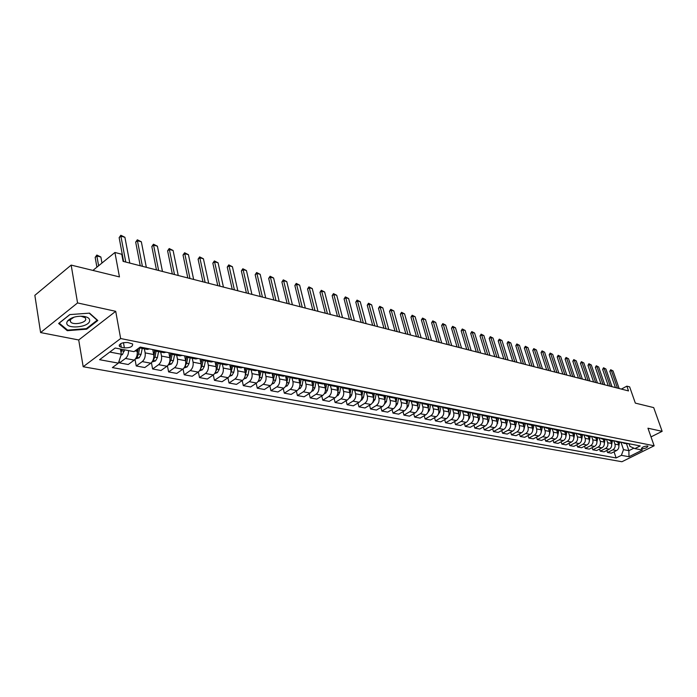 <?xml version="1.0" encoding="UTF-8"?>
<svg xmlns="http://www.w3.org/2000/svg" width="697" height="697" viewBox="0 0 697 697"><rect width="100%" height="100%" fill="white"/><g stroke="black" fill="none" stroke-linecap="round" stroke-linejoin="round"><path stroke-width="1.05" d="M647.513 446.002C644.133 446.237 642.103 447.108 641.414 448.607L641.859 448.807C645.23 448.572 647.26 447.709 647.949 446.211L647.513 446.002M83.187 366.735L621.933 461.736L654.143 445.792L120.651 338.533L83.187 366.735L78.709 339.97L115.711 311.315L77.559 302.934L40.6 332.565L78.709 339.97M40.6 332.565L34.85 295.336L71.164 265.095L119.448 276.909L114.918 252.471L92.919 270.419M651.015 436.897L662.15 431.33L653.699 407.606L635.333 403.11L629.644 386.879L626.856 386.155L621.349 389.083M77.559 302.934L71.164 265.095M114.918 252.471L121.766 254.257L123.099 261.366L628.52 390.921L626.856 386.155M121.313 347.272L124.397 347.873C130.173 347.96 132.909 346.653 132.613 343.952L127.708 342.506C121.897 342.41 119.143 343.726 119.457 346.426L121.313 347.272L120.659 343.691M109.795 352.055L121.348 354.25L118.403 363.146L112.374 367.589L616.122 457.946L614.048 451.804M118.403 363.146L99.593 359.696L115.179 348.012L133.99 351.654L140.21 347.071L640.212 445.941L634.862 448.607L642.416 450.07L628.99 456.727L621.375 455.333L616.122 457.946M115.711 311.315L120.651 338.533M662.15 431.33L647.957 428.211L654.143 445.792M634.862 448.607L629.983 446.411L629.182 444.085M626.533 443.841L628.877 450.671L633.887 448.171M120.407 349.023L121.348 354.25M136.839 349.563L137.17 351.332C137.579 355.052 136.612 357.979 134.251 360.105L128.239 364.505L119.466 362.893L119.126 360.976M144.384 348.831L145.15 352.882C145.577 356.585 144.61 359.495 142.249 361.604L136.237 365.969L135.026 359.408M152.748 349.554L153.706 354.546C154.133 358.223 153.166 361.116 150.813 363.207L144.802 367.546L136.237 365.969M160.719 352.046L161.504 356.062C161.939 359.722 160.981 362.588 158.62 364.679L152.617 368.974L151.415 362.693M168.883 352.743L169.85 357.683C170.295 361.325 169.336 364.174 166.984 366.247L160.981 370.508L152.617 368.974M176.681 355.191L177.474 359.164C177.918 362.78 176.96 365.62 174.616 367.676L168.613 371.91L167.428 365.881M184.635 355.862L185.629 360.741C186.082 364.348 185.132 367.162 182.78 369.21L176.785 373.409L168.613 371.91M192.267 358.267L193.069 362.187C193.522 365.777 192.581 368.574 190.229 370.604L184.235 374.786L183.076 368.983M200.039 358.903L201.041 363.738C201.503 367.302 200.562 370.09 198.218 372.102L192.224 376.249L184.235 374.786M207.497 361.264L208.316 365.15C208.778 368.696 207.837 371.466 205.493 373.47L199.508 377.582L198.357 371.998M215.085 361.882L216.105 366.666C216.575 370.185 215.634 372.947 213.299 374.925L207.314 379.02L199.508 377.582M222.387 364.2L223.214 368.042C223.685 371.553 222.752 374.289 220.418 376.267L214.441 380.327L213.299 374.925L205.493 373.47M229.801 364.792L230.829 369.523C231.308 373.008 230.376 375.735 228.041 377.696L222.073 381.729L214.441 380.327M236.945 367.066L237.782 370.874C238.261 374.341 237.337 377.051 235.002 379.002L229.034 383.01L227.91 377.783M244.185 367.633L245.222 372.32C245.71 375.77 244.795 378.462 242.46 380.396L236.501 384.378L229.034 383.01M251.181 369.872L252.018 373.644C252.514 377.077 251.6 379.752 249.273 381.677L243.314 385.633L242.199 380.571M258.256 370.421L259.301 375.056C259.798 378.471 258.892 381.137 256.566 383.045L250.615 386.966L243.314 385.633M265.104 372.616L265.958 376.345C266.454 379.752 265.548 382.4 263.222 384.291L257.28 388.194L256.182 383.298M272.022 373.139L273.085 377.73C273.581 381.111 272.675 383.751 270.358 385.633L264.424 389.501L257.28 388.194M278.73 375.3L279.584 378.994C280.098 382.365 279.192 384.979 276.875 386.852L270.941 390.703L269.861 385.955M285.491 375.805L286.563 380.353C287.068 383.698 286.171 386.304 283.862 388.159L277.937 391.984L270.941 390.703M292.06 377.931L292.932 381.59C293.446 384.918 292.548 387.506 290.24 389.362L284.324 393.16L283.243 388.56M298.708 378.549L299.754 382.914C300.276 386.225 299.379 388.804 297.07 390.642L291.163 394.415L284.324 393.16M305.112 380.501L305.992 384.125C306.506 387.419 305.617 389.989 303.317 391.81L297.41 395.565L296.356 391.104M311.655 381.25L312.674 385.424C313.197 388.708 312.308 391.252 310.008 393.064L304.119 396.793L297.41 395.565M317.893 383.019L318.773 386.608C319.304 389.876 318.416 392.411 316.124 394.214L310.235 397.917L309.189 393.587M324.332 383.881L325.316 387.88C325.847 391.13 324.968 393.648 322.676 395.443L316.795 399.12L310.235 397.917M330.413 385.485L331.293 389.039C331.824 392.272 330.953 394.781 328.662 396.567L322.789 400.217L321.761 396.018M336.738 386.434L337.705 390.285C338.237 393.5 337.365 396.001 335.083 397.769L329.219 401.402L322.789 400.217M342.671 387.907L343.56 391.418C344.1 394.624 343.229 397.107 340.946 398.867L335.091 402.483L334.072 398.396M348.892 388.917L349.842 392.638C350.382 395.826 349.511 398.301 347.237 400.052L341.391 403.633L335.091 402.483M354.677 390.268L355.575 393.753C356.123 396.933 355.252 399.39 352.978 401.123L347.141 404.696L346.139 400.723M360.793 391.339L361.726 394.955C362.274 398.109 361.412 400.548 359.147 402.282L353.318 405.828L347.141 404.696M366.448 392.585L367.354 396.044C367.903 399.189 367.04 401.62 364.775 403.336L358.955 406.856L357.962 402.997M372.451 393.692L373.383 397.212C373.932 400.339 373.078 402.761 370.813 404.469L365.001 407.972L358.955 406.856M377.983 394.859L378.889 398.283C379.447 401.402 378.593 403.807 376.336 405.506L370.534 408.982L369.549 405.227M383.881 395.983L384.805 399.433C385.354 402.535 384.509 404.931 382.252 406.612L376.458 410.071L370.534 408.982M389.292 397.09L390.207 400.479C390.764 403.572 389.911 405.95 387.663 407.632L381.878 411.073L380.91 407.414M395.086 398.214L396.001 401.611C396.558 404.678 395.713 407.048 393.465 408.721L387.698 412.136L381.878 411.073M400.383 399.276L401.298 402.639C401.855 405.698 401.019 408.05 398.771 409.714L393.012 413.112L392.054 409.557M406.063 400.392L406.978 403.737C407.545 406.787 406.708 409.13 404.469 410.786L398.71 414.157L393.012 413.112M413.382 401.089L411.291 401.428L412.18 404.748C412.737 407.78 411.901 410.115 409.67 411.761L403.929 415.116L402.988 411.648M416.832 402.517L417.747 405.837C418.313 408.851 417.486 411.169 415.255 412.807L409.522 416.144L403.929 415.116M421.92 403.519L422.844 406.821C423.41 409.827 422.582 412.136 420.361 413.765L414.637 417.085L413.704 413.704M427.392 404.6L428.315 407.884C428.882 410.873 428.054 413.173 425.841 414.793L420.117 418.087L414.637 417.085M432.384 405.558L433.316 408.86C433.882 411.831 433.064 414.123 430.842 415.726L425.135 419.01L424.22 415.726M437.76 406.639L438.683 409.897C439.249 412.859 438.43 415.142 436.217 416.736L430.519 420.003L425.135 419.01M442.647 407.553L443.588 410.855C444.163 413.8 443.344 416.065 441.131 417.66L435.451 420.901L434.545 417.695M447.927 408.642L448.851 411.875C449.426 414.811 448.615 417.067 446.411 418.644L440.731 421.877L435.451 420.901M452.71 409.496L453.669 412.807C454.244 415.734 453.433 417.982 451.229 419.55L445.566 422.765L444.677 419.638M457.903 410.611L458.835 413.818C459.41 416.728 458.609 418.958 456.413 420.526L450.75 423.715L445.566 422.765M462.59 411.396L463.566 414.732C464.141 417.634 463.339 419.855 461.144 421.415L455.498 424.586L454.618 421.537M467.704 412.546L468.637 415.717C469.22 418.601 468.41 420.814 466.223 422.365L460.595 425.518L455.498 424.586M472.278 413.234L473.28 416.614C473.855 419.489 473.063 421.694 470.876 423.236L465.248 426.372L464.385 423.393M477.323 414.436L478.255 417.59C478.839 420.448 478.046 422.643 475.868 424.168L470.248 427.296L465.248 426.372M481.793 415.029L482.821 418.47C483.404 421.319 482.603 423.506 480.433 425.031L474.831 428.132L473.969 425.222M486.776 416.301L487.708 419.42C488.292 422.26 487.499 424.429 485.33 425.945L479.736 429.038L474.831 428.132M491.132 416.78L492.187 420.291C492.77 423.114 491.977 425.283 489.817 426.791L484.232 429.857L483.387 427.017M496.055 418.13L496.987 421.223C497.58 424.037 496.787 426.189 494.626 427.688L489.059 430.746L484.232 429.857M500.289 418.47L501.387 422.077C501.971 424.882 501.187 427.026 499.035 428.516L493.467 431.556L492.64 428.786M505.168 419.925L506.109 422.992C506.693 425.78 505.917 427.923 503.765 429.404L498.207 432.428L493.467 431.556M509.289 420.108L510.431 423.837C511.014 426.608 510.239 428.742 508.087 430.215L502.546 433.22L501.727 430.511M514.125 421.694L515.066 424.734C515.658 427.505 514.874 429.622 512.731 431.086L507.207 434.083L502.546 433.22M518.15 421.807L519.309 425.562C519.901 428.315 519.126 430.424 516.982 431.887L511.467 434.858L510.657 432.21M522.924 423.428L523.865 426.442C524.458 429.186 523.682 431.286 521.548 432.741L516.041 435.703L511.467 434.858M526.871 423.532L528.038 427.252C528.631 429.988 527.864 432.079 525.73 433.525L520.232 436.47L519.431 433.882M531.576 425.126L532.517 428.124C533.109 430.842 532.342 432.924 530.217 434.362L524.728 437.298L520.232 436.47M530.957 424.342L528.936 424.612L533.475 425.51L535.488 425.24L536.612 428.925C537.213 431.635 536.446 433.7 534.32 435.137L528.849 438.056L528.056 435.52M540.079 426.808L541.02 429.779C541.613 432.471 540.855 434.536 538.737 435.965L533.266 438.866L528.849 438.056M543.921 427.017L545.045 430.563C545.646 433.246 544.88 435.303 542.771 436.723L537.317 439.607L536.542 437.132M548.434 428.455L549.375 431.399C549.968 434.074 549.219 436.122 547.11 437.533L541.665 440.408L537.317 439.607M552.242 428.742L553.34 432.166C553.932 434.832 553.183 436.871 551.074 438.274L545.646 441.14L544.88 438.709M556.659 430.075L557.591 432.994C558.192 435.651 557.443 437.681 555.343 439.075L549.916 441.924L545.646 441.14M560.414 430.424L561.486 433.752C562.087 436.4 561.338 438.413 559.238 439.807L553.827 442.639L553.078 440.269M564.736 431.67L565.676 434.562C566.269 437.202 565.528 439.206 563.437 440.591L558.036 443.414L553.827 442.639M568.456 432.079L569.51 435.311C570.102 437.934 569.362 439.938 567.271 441.314L561.887 444.12L561.137 441.793M572.681 433.229L573.622 436.113C574.223 438.727 573.483 440.713 571.401 442.09L566.016 444.878L561.887 444.12M576.358 433.7L577.395 436.845C577.987 439.45 577.247 441.428 575.173 442.795L569.806 445.575L569.066 443.292M580.505 434.771L581.437 437.629C582.039 440.225 581.298 442.194 579.224 443.553L573.875 446.315L569.806 445.575M584.138 435.285L585.149 438.352C585.75 440.931 585.01 442.9 582.945 444.25L577.595 447.004L576.872 444.773M588.19 436.287L589.131 439.119C589.732 441.698 589 443.658 586.935 445L581.603 447.735L577.595 447.004M591.779 436.836L592.781 439.833C593.382 442.395 592.65 444.346 590.586 445.688L585.262 448.406L584.548 446.228M595.761 437.777L596.702 440.591C597.294 443.144 596.571 445.087 594.515 446.42L589.2 449.129L585.262 448.406M599.307 438.361L600.283 441.288C600.884 443.832 600.161 445.766 598.113 447.099L592.807 449.792L592.101 447.657M603.219 439.293L604.142 442.037C604.743 444.573 604.02 446.498 601.973 447.822L596.684 450.506L592.807 449.792M606.704 439.851L607.671 442.726C608.272 445.252 607.557 447.169 605.51 448.485L600.23 451.159L599.533 449.06M610.537 440.687L611.469 443.458C612.071 445.975 611.356 447.892 609.317 449.199L604.046 451.856L600.23 451.159M613.987 441.314L614.946 444.137C615.547 446.646 614.832 448.546 612.794 449.853L607.54 452.501L606.852 450.445M617.751 442.116L618.683 444.86C619.284 447.361 618.57 449.26 616.54 450.558L611.295 453.189L607.54 452.501M621.158 442.743L623.51 449.652L628.877 450.671L628.99 456.727M140.768 347.184L139.339 347.716M128.527 350.6C128.588 354.032 127.568 356.646 125.486 358.458L119.466 362.893M149.533 348.918L147.381 349.424L139.217 347.812M157.531 350.504L155.379 350.992L153.497 349.702M166.086 352.194L163.934 352.682L155.379 350.992M173.884 353.736L171.732 354.215L169.85 352.935M182.239 355.383L180.087 355.862L171.732 354.215M189.863 356.89L187.711 357.369L185.811 356.097M198.018 358.502L195.866 358.972L187.711 357.369M205.458 359.974L203.306 360.436L201.407 359.173M213.43 361.551L211.278 362.013L203.306 360.436M220.705 362.989L218.553 363.442L216.645 362.187M228.485 364.531L226.342 364.975L218.553 363.442M235.595 365.934L233.443 366.378L231.543 365.132L230.751 369.183M243.209 367.441L241.057 367.877L233.443 366.378M250.153 368.818L248.01 369.244L246.093 368.016M257.594 370.29L255.45 370.717L248.01 369.244M264.39 371.632L262.246 372.05L260.329 370.83M271.664 373.069L269.521 373.487L262.246 372.05M278.312 374.385L276.169 374.794L274.252 373.583M285.43 375.788L283.287 376.197L276.169 374.794M291.93 377.077L289.786 377.478L287.87 376.275M298.891 378.454L296.748 378.854L289.786 377.478M305.251 379.708L303.117 380.109L301.2 378.907M312.064 381.059L309.93 381.451L303.117 380.109M318.294 382.287L316.159 382.679L314.242 381.486M324.959 383.611L322.833 383.995L316.159 382.679M331.058 384.814L328.923 385.197L327.015 384.012M337.583 386.103L335.457 386.486L328.923 385.197M343.551 387.279L341.425 387.663L339.517 386.486M349.946 388.551L347.829 388.917L341.425 387.663M355.792 389.701L353.675 390.067L351.758 388.909M362.057 390.939L359.94 391.305L353.675 390.067M367.781 392.071L365.664 392.437L363.756 391.278M373.923 393.291L371.806 393.648L365.664 392.437M379.525 394.397L377.417 394.755L375.509 393.605M385.546 395.591L383.437 395.94L377.417 394.755M391.043 396.671L388.935 397.02L387.027 395.879M396.933 397.839L394.833 398.179L388.935 397.02M402.326 398.902L400.226 399.242L398.318 398.109M408.102 400.043L406.002 400.383L400.226 399.242M419.054 402.213L416.963 402.544L411.291 401.428L409.392 400.305M424.229 403.241L422.138 403.563L420.247 402.448M429.788 404.338L427.705 404.661L422.138 403.563M434.867 405.34L432.785 405.663L430.885 404.556M440.321 406.421L438.239 406.734L438.065 407.719M445.305 407.405L443.222 407.719L441.332 406.621M450.645 408.459L448.572 408.773L443.222 407.719M455.542 409.427L453.468 409.74L451.578 408.642M460.787 410.463L458.722 410.777L453.468 409.74M465.579 411.413L463.522 411.718L461.632 410.629M470.728 412.432L468.672 412.737L463.522 411.718M475.441 413.365L473.385 413.661L471.503 412.58M480.494 414.367L478.438 414.663L473.385 413.661M485.121 415.273L483.065 415.569L481.191 414.497M490.078 416.257L488.031 416.553L483.065 415.569M494.617 417.154L492.579 417.442L490.705 416.379M499.488 418.122L497.449 418.409L492.579 417.442M503.948 419.002L501.91 419.289L500.045 418.226M508.732 419.942L506.702 420.23L501.91 419.289M513.114 420.814L511.084 421.093L509.219 420.038M517.81 421.737L515.789 422.016L511.084 421.093M522.114 422.591L520.093 422.87L518.228 421.824M526.732 423.506L524.71 423.776L520.093 422.87M528.936 424.612L527.089 423.576M539.644 426.059L537.631 426.32L535.784 425.292M544.096 426.939L542.092 427.2L537.631 426.32M548.182 427.749L546.178 428.01L544.34 426.982M552.564 428.611L550.56 428.873L546.178 428.01M556.572 429.404L554.577 429.666L552.738 428.646M560.876 430.258L558.889 430.511L554.577 429.666M564.823 431.034L562.836 431.286L560.998 430.284M569.057 431.87L567.07 432.123L562.836 431.286M572.934 432.637L570.948 432.889L569.127 431.887M580.906 434.214L578.937 434.466L577.116 433.464L570.948 432.889M588.747 435.764L586.787 436.008L584.983 435.033L578.937 434.466M592.772 436.566L586.787 436.008M596.466 437.289L594.506 437.533L592.729 436.583M600.422 438.073L594.506 437.533M604.055 438.796L602.103 439.032L600.352 438.108M607.95 439.563L602.103 439.032M611.513 440.269L609.579 440.504L607.854 439.607M615.355 441.027L609.579 440.504M618.866 441.724L616.932 441.95L615.233 441.079M622.639 442.464L616.932 441.95M626.089 443.153L624.163 443.379L622.491 442.525M621.375 455.333L623.51 449.652M629.809 443.884L624.163 443.379M67.287 330.683L86.663 329.167L97.807 320.498L89.556 313.136L69.77 314.6L58.635 323.478L67.287 330.683L67.13 329.742M86.55 328.496L86.663 329.167M125.774 262.055L120.903 236.187L119.143 237.633L120.834 235.264L124.902 237.285L129.799 263.083M123.622 261.506L119.143 237.633M124.902 237.285L120.903 236.187L120.834 235.264M121.069 355.087L122.428 354.59L124.545 349.833M121.043 352.586L121.966 349.328M120.694 349.084L120.546 349.824M101.954 263.048L100.873 257.01L96.866 255.991L98.617 265.775M95.167 257.393L96.848 255.05L96.866 255.991L95.167 257.393L96.909 267.169M96.848 255.05L100.873 257.01M142.397 266.315L137.431 240.709L135.68 242.138L137.335 239.794L141.343 241.781L146.326 267.326M140.236 265.766L135.68 242.138M141.343 241.781L137.431 240.709L137.335 239.794M158.628 270.48L153.584 245.135L151.824 246.538L153.453 244.22L157.4 246.18L162.471 271.464M156.468 269.922L151.824 246.538M157.4 246.18L153.584 245.135L153.453 244.22M174.494 274.54L169.362 249.456L167.602 250.833L169.205 248.541L173.091 250.476L178.24 275.507M172.325 273.982L167.602 250.833M173.091 250.476L169.362 249.456L169.205 248.541M135.453 358.894L139.2 357.779L141.029 354.468L142.232 348.404M136.499 357.03L137.387 356.568L138.503 353.98L139.705 347.908M138.267 348.509L137.3 353.388M137.875 348.796L137.257 351.924M152.007 362.013L155.57 360.88L157.391 357.622L158.576 351.628M153.07 360.131L154.934 357.143L156.119 351.14M154.847 350.844L153.854 355.906M154.586 350.713L153.758 354.878M168.177 365.062L171.558 363.921L173.379 360.697L174.546 354.773M169.258 363.154L170.974 360.236L172.142 354.303M170.887 353.91L169.972 358.554M170.669 353.762L169.876 357.788M189.985 278.512L184.775 253.673L183.023 255.041L184.6 252.767L188.425 254.675L193.653 279.453M187.815 277.955L183.023 255.041M188.425 254.675L184.775 253.673L184.6 252.767M183.973 368.042L187.188 366.883L188.992 363.703L190.142 357.849M185.08 366.082L186.639 363.25L187.798 357.387M186.569 356.864L185.707 361.229M186.387 356.716L185.611 360.654M89.66 320.812C89.869 318.512 87.848 317.022 83.596 316.333C76.313 315.872 70.928 317.457 67.443 321.09L66.816 322.554C65.283 329.515 88.972 327.651 89.66 320.812M74.03 317.17L70.58 319.487L70.144 320.489L70.667 322.031C73.237 325.281 85.487 323.06 85.783 319.313L85.269 317.736L80.843 316.168M89.207 313.162L97.144 320.245L86.358 328.644L67.574 330.117L59.201 323.129L69.909 314.591M205.127 282.398L199.847 257.803L198.096 259.145L199.647 256.897L203.419 258.779L208.717 283.313M202.958 281.841L198.096 259.145M203.419 258.779L199.847 257.803L199.647 256.897M219.938 286.188L214.589 261.837L212.838 263.161L214.362 260.939L218.074 262.795L223.441 287.086M217.76 285.631L212.838 263.161M218.074 262.795L214.589 261.837L214.362 260.939M234.419 289.9L229.008 265.784L227.257 267.09L228.755 264.886L232.415 266.724L237.843 290.78M232.24 289.342L227.257 267.09M232.415 266.724L229.008 265.784L228.755 264.886M248.576 293.533L243.105 269.652L241.362 270.933L242.835 268.754L246.442 270.558L251.931 294.395M246.398 292.975L241.362 270.933M246.442 270.558L243.105 269.652L242.835 268.754M262.429 297.088L256.905 273.424L255.172 274.696L256.618 272.536L260.173 274.322L265.714 297.924M260.251 296.521L255.172 274.696M260.173 274.322L256.905 273.424L256.618 272.536M199.481 370.848L202.452 369.785L204.256 366.639L205.388 360.854M200.536 368.931L201.956 366.195L203.097 360.393M201.895 359.722L201.076 363.912M201.747 359.574L200.98 363.459M214.632 373.601L217.377 372.616L219.172 369.515L220.287 363.79M215.661 371.684L216.924 369.079L218.056 363.303M216.889 362.475L216.079 366.57M216.767 362.344L216.009 366.221M229.444 376.293L231.97 375.387L233.748 372.32L234.854 366.657M230.472 374.289L232.685 366.125M231.439 365.115L230.698 368.922M243.924 378.924L246.233 378.096L248.01 375.064L249.108 369.462M244.952 376.824L246.999 368.852M245.841 367.964L245.1 371.754M245.762 367.946L245.056 371.562M258.082 381.503L260.199 380.754L261.967 377.748L263.039 372.215M259.127 379.238L261 371.501M259.824 370.726L259.127 374.28M259.772 370.717L259.101 374.158M275.995 300.555L270.41 277.127L268.676 278.373L270.105 276.239L273.607 277.998L279.201 301.383M273.808 299.998L268.676 278.373M273.607 277.998L270.41 277.127L270.105 276.239M271.926 384.03L273.851 383.341L275.611 380.379L276.683 374.899M272.997 381.573L274.705 374.071M272.849 376.711L273.485 373.426L272.858 376.755M289.264 303.962L283.635 280.743L281.902 281.98L283.304 279.863L286.763 281.605L292.409 304.763M287.086 303.404L281.902 281.98M286.763 281.605L283.635 280.743L283.304 279.863M285.474 386.504L287.225 385.885L288.976 382.949L290.03 377.53M286.563 383.812L288.122 376.563M286.903 376.084L286.293 379.203M302.254 307.29L296.582 284.289L294.857 285.509L296.234 283.409L299.649 285.134L305.33 308.083M300.076 306.732L294.857 285.509M299.649 285.134L296.582 284.289L296.234 283.409M298.725 388.926L300.311 388.368L302.054 385.467L303.09 380.1M299.832 385.964L301.261 378.985M300.032 378.68L299.457 381.651M314.974 310.548L309.259 287.765L307.543 288.959L308.902 286.885L312.265 288.584L317.989 311.324M312.796 309.991L307.543 288.959M312.265 288.584L309.259 287.765L308.902 286.885M311.698 391.296L313.119 390.799L314.852 387.933L315.88 382.618M312.814 388.029L314.103 381.459M312.883 381.224L312.334 384.056M327.442 313.746L321.683 291.163L319.967 292.348L321.308 290.292L324.628 291.973L330.387 314.504M325.264 313.188L319.967 292.348M324.628 291.973L321.683 291.163L321.308 290.292M324.401 393.622L325.665 393.186L327.398 390.346L328.418 385.058M327.398 390.346L325.508 389.98L326.675 383.942M325.482 383.707L324.959 386.417M339.648 316.874L333.854 294.5L332.147 295.667L333.462 293.62L336.738 295.284L342.541 317.614M337.47 316.316L332.147 295.667M336.738 295.284L333.854 294.5L333.462 293.62M336.843 395.905L337.958 395.521L339.674 392.716L340.694 387.427M337.906 391.941L338.977 386.382M337.81 386.147L337.313 388.726M351.61 319.94L345.782 297.758L344.074 298.917L345.372 296.896L348.613 298.534L354.442 320.672M349.441 319.383L344.074 298.917M348.613 298.534L345.782 297.758L345.372 296.896M363.329 322.946L357.474 300.965L355.775 302.106L357.056 300.102L360.253 301.723L366.108 323.661M361.168 322.389L355.775 302.106M360.253 301.723L357.474 300.965L357.056 300.102M374.829 325.891L368.94 304.101L367.241 305.225L368.504 303.239L371.658 304.85L377.547 326.588M372.66 325.333L367.241 305.225M371.658 304.85L368.94 304.101L368.504 303.239M386.094 328.784L380.179 307.185L378.488 308.292L379.734 306.323L382.845 307.908L388.76 329.463M383.934 328.226L378.488 308.292M382.845 307.908L380.179 307.185L379.734 306.323M397.142 331.615L391.209 310.2L389.518 311.298L390.747 309.346L393.822 310.914L399.764 332.286M394.981 331.058L389.518 311.298M393.822 310.914L391.209 310.2L390.747 309.346M407.98 334.394L402.021 313.162L400.339 314.242L401.55 312.308L404.591 313.868L410.55 335.048M405.828 333.837L400.339 314.242M404.591 313.868L402.021 313.162L401.55 312.308M418.618 337.113L412.633 316.063L410.96 317.135L412.154 315.218L415.151 316.76L421.136 337.766M416.466 336.564L410.96 317.135M415.151 316.76L412.633 316.063L412.154 315.218M429.047 339.787L423.044 318.921L421.38 319.975L422.556 318.076L425.518 319.592L431.521 340.424M426.904 339.239L421.38 319.975M425.518 319.592L423.044 318.921L422.556 318.076M439.284 342.419L433.273 321.718L431.609 322.763L432.767 320.881L435.695 322.38L441.715 343.037M437.141 341.87L431.609 322.763M435.695 322.38L433.273 321.718L432.767 320.881M449.33 344.989L443.301 324.462L441.645 325.499L442.787 323.626L445.688 325.116L451.717 345.599M447.195 344.44L441.645 325.499M445.688 325.116L443.301 324.462L442.787 323.626M459.201 347.515L453.155 327.163L451.499 328.182L452.632 326.327L455.489 327.799L461.545 348.117M457.066 346.975L451.499 328.182M455.489 327.799L453.155 327.163L452.632 326.327M468.889 349.999L462.825 329.812L461.179 330.822L462.294 328.984L465.126 330.439L471.181 350.591M466.763 349.458L461.179 330.822M465.126 330.439L462.825 329.812L462.294 328.984M478.403 352.438L472.331 332.417L470.693 333.41L471.791 331.589L474.587 333.027L480.66 353.022M476.278 351.898L470.693 333.41M474.587 333.027L472.331 332.417L471.791 331.589M487.743 354.834L481.662 334.969L480.033 335.954L481.113 334.151L483.884 335.579L489.956 355.4M485.626 354.294L480.033 335.954M483.884 335.579L481.662 334.969L481.113 334.151M496.917 357.186L490.836 337.479L489.207 338.454L490.279 336.66L493.014 338.08L499.096 357.744M494.809 356.646L489.207 338.454M493.014 338.08L490.836 337.479L490.279 336.66M505.935 359.504L499.845 339.944L498.224 340.911L499.279 339.134L501.988 340.537L508.078 360.053M503.835 358.964L498.224 340.911M501.988 340.537L499.845 339.944L499.279 339.134M514.804 361.769L508.697 342.375L507.085 343.325L508.13 341.565L510.805 342.95L516.904 362.309M512.704 361.229L507.085 343.325M510.805 342.95L508.697 342.375L508.13 341.565M523.508 364L517.409 344.754L515.797 345.703L516.826 343.952L519.474 345.32L525.582 364.531M521.417 363.468L515.797 345.703M519.474 345.32L517.409 344.754L516.826 343.952M349.031 398.144L349.999 397.804L351.715 395.033L352.734 389.728M350.033 393.971L351.035 388.76M349.885 388.586L349.415 390.991M360.968 400.339L361.804 400.043L363.503 397.299L364.531 391.975M361.909 396.009L362.858 391.104M361.682 391.113L361.281 393.221M372.66 402.491L375.064 399.529L376.092 394.162M373.54 398.057L374.437 393.387M373.261 393.552L372.904 395.408M384.125 404.6L386.399 401.707L387.436 396.288M384.936 400.078L385.789 395.635M384.613 395.922L384.3 397.551M395.365 406.665L397.508 403.842L398.553 398.362M396.105 402.082L396.915 397.848M395.748 398.205L395.469 399.66M406.386 408.703L408.407 405.942L409.47 400.392M407.057 404.068L407.806 400.183M406.673 400.427L406.429 401.725M417.189 410.69L419.097 407.998L420.16 402.43M417.799 406.029L418.488 402.439M417.398 402.587L417.172 403.763M427.792 412.65L429.579 410.019L430.633 404.504M428.333 407.954L428.969 404.626M427.923 404.696L427.714 405.759M438.16 414.584L439.868 412.005L440.913 406.534M433.316 408.86L438.683 409.897L439.258 406.752M448.406 416.431L449.974 413.948L451.003 408.529M448.816 411.735L449.365 408.817M448.38 408.738L448.215 409.644M458.443 418.244L459.881 415.856L460.9 410.489M458.765 413.574L459.288 410.821M458.33 410.699L458.173 411.535M468.297 420.012L469.621 417.73L470.614 412.485M468.541 415.386L469.037 412.781M468.105 412.624L467.957 413.391M477.968 421.737L479.179 419.568L480.128 414.515M478.133 417.163L478.604 414.689M477.689 414.515L477.558 415.22M487.473 423.428L488.562 421.38L489.486 416.475M487.56 418.914L488.005 416.545M487.116 416.37L486.985 417.015M496.804 425.083L498.677 418.392M496.813 420.639L497.24 418.366M496.36 418.191L496.255 418.784M505.978 426.695L507.712 420.247M505.909 422.338L506.318 420.152M505.456 419.986L505.351 420.518M514.987 428.263L516.599 422.06M514.839 424.003L515.231 421.912M514.386 421.746L514.29 422.225M523.839 429.805L525.329 423.828M523.613 425.64L523.996 423.637M523.159 423.471L523.081 423.907M532.072 366.195L525.965 347.097L524.353 348.03L525.372 346.296L527.995 347.655L534.102 366.718M529.981 365.664L524.353 348.03M527.995 347.655L525.965 347.097L525.372 346.296M532.534 431.304L533.911 425.553M532.247 427.252L532.604 425.336M540.489 368.356L534.372 349.406L532.778 350.33L533.78 348.605L536.376 349.946L542.484 368.87M538.406 367.824L532.778 350.33M536.376 349.946L534.372 349.406L533.78 348.605M541.09 432.767L542.344 427.235M540.724 428.847L541.072 427M548.766 370.473L542.649 351.671L541.055 352.586L542.048 350.87L544.61 352.203L550.726 370.978M546.692 369.941L541.055 352.586M544.61 352.203L542.048 350.87M549.489 434.196L550.647 428.89M549.062 430.406L549.393 428.638M556.903 372.564L550.787 353.893L549.201 354.799L550.186 353.1L552.721 354.425L558.837 373.061M554.829 372.032L549.201 354.799M552.721 354.425L550.186 353.1M557.748 435.581L558.802 430.493M557.26 431.948L557.574 430.258M564.901 374.611L558.785 356.089L557.208 356.986L558.184 355.296L560.693 356.611L566.809 375.099M562.845 374.089L557.208 356.986M560.693 356.611L558.184 355.296M565.859 436.932L566.835 432.079M565.319 433.464L565.624 431.844M572.777 376.633L566.661 358.241L565.093 359.129L566.051 357.456L568.534 358.755L574.65 377.112M570.721 376.101L565.093 359.129M568.534 358.755L566.051 357.456M573.84 438.239L574.729 433.63M573.248 434.954L573.535 433.403M580.523 378.619L574.406 360.366L572.838 361.246L573.788 359.582L576.253 360.872L582.361 379.09M578.475 378.096L572.838 361.246M576.253 360.872L573.788 359.582M581.673 439.502L582.492 435.163M581.045 436.418L581.324 434.937M588.146 380.571L582.03 362.449L580.47 363.32L581.411 361.673L583.842 362.945L589.95 381.032M586.099 380.048L580.47 363.32M583.842 362.945L581.411 361.673M589.374 440.731L590.132 436.67M588.712 437.864L588.982 436.444M595.639 382.496L589.531 364.505L587.98 365.367L588.904 363.729L591.317 364.993L597.425 382.949M593.609 381.973L587.98 365.367M591.317 364.993L588.904 363.729M596.946 441.968L597.651 438.152M596.266 439.293L596.519 437.925M603.018 384.387L596.92 366.526L595.369 367.38L596.284 365.759L598.671 367.005L604.778 384.831M600.997 383.864L595.369 367.38M598.671 367.005L596.284 365.759M604.377 443.222L605.048 439.607M603.689 440.696L603.933 439.389M610.284 386.243L604.186 368.521L602.644 369.366L603.55 367.755L605.911 368.992L612.01 386.687M608.263 385.729L602.644 369.366M605.911 368.992L603.55 367.755M611.696 444.486L612.332 441.044M610.999 442.072L611.234 440.826M617.437 388.081L611.339 370.473L609.805 371.318L610.703 369.715L613.046 370.943L619.136 388.517M615.425 387.567L609.805 371.318M613.046 370.943L610.703 369.715M618.892 445.749L619.502 442.456M618.195 443.431L618.422 442.247M137.17 351.332L135 350.913M153.706 354.546L145.15 352.882M169.85 357.683L161.504 356.062M185.629 360.741L177.474 359.164M201.041 363.738L193.069 362.187M216.105 366.666L208.316 365.15M230.829 369.523L223.214 368.042M245.222 372.32L237.782 370.874M259.301 375.056L252.018 373.644M273.085 377.73L265.958 376.345M286.563 380.353L279.584 378.994M299.754 382.914L292.932 381.59M312.674 385.424L305.992 384.125M325.316 387.88L318.773 386.608M337.705 390.285L331.293 389.039M349.842 392.638L343.56 391.418M361.726 394.955L355.575 393.753M373.383 397.212L367.354 396.044M384.805 399.433L378.889 398.283M396.001 401.611L390.207 400.479M406.978 403.737L401.298 402.639M417.747 405.837L412.18 404.748M428.315 407.884L422.844 406.821M448.851 411.875L443.588 410.855M458.835 413.818L453.669 412.807M468.637 415.717L463.566 414.732M478.255 417.59L473.28 416.614M487.708 419.42L482.821 418.47M496.987 421.223L492.187 420.291M506.109 422.992L501.387 422.077M515.066 424.734L510.431 423.837M523.865 426.442L519.309 425.562M532.517 428.124L528.038 427.252M541.02 429.779L536.612 428.925M549.375 431.399L545.045 430.563M557.591 432.994L553.34 432.166M565.676 434.562L561.486 433.752M573.622 436.113L569.51 435.311M581.437 437.629L577.395 436.845M589.131 439.119L585.149 438.352M596.702 440.591L592.781 439.833M604.142 442.037L600.283 441.288M611.469 443.458L607.671 442.726M618.683 444.86L614.946 444.137M134.251 360.105L125.486 358.458M150.813 363.207L142.249 361.604M166.984 366.247L158.62 364.679M182.78 369.21L174.616 367.676M198.218 372.102L190.229 370.604M228.041 377.696L220.418 376.267M242.46 380.396L235.002 379.002M256.566 383.045L249.273 381.677M270.358 385.633L263.222 384.291M283.862 388.159L276.875 386.852M297.07 390.642L290.24 389.362M310.008 393.064L303.317 391.81M322.676 395.443L316.124 394.214M335.083 397.769L328.662 396.567M347.237 400.052L340.946 398.867M359.147 402.282L352.978 401.123M370.813 404.469L364.775 403.336M382.252 406.612L376.336 405.506M393.465 408.721L387.663 407.632M404.469 410.786L398.771 409.714M415.255 412.807L409.67 411.761M425.841 414.793L420.361 413.765M436.217 416.736L430.842 415.726M446.411 418.644L441.131 417.66M456.413 420.526L451.229 419.55M466.223 422.365L461.144 421.415M475.868 424.168L470.876 423.236M485.33 425.945L480.433 425.031M494.626 427.688L489.817 426.791M503.765 429.404L499.035 428.516M512.731 431.086L508.087 430.215M521.548 432.741L516.982 431.887M530.217 434.362L525.73 433.525M538.737 435.965L534.32 435.137M547.11 437.533L542.771 436.723M555.343 439.075L551.074 438.274M563.437 440.591L559.238 439.807M571.401 442.09L567.271 441.314M579.224 443.553L575.173 442.795M586.935 445L582.945 444.25M594.515 446.42L590.586 445.688M601.973 447.822L598.113 447.099M609.317 449.199L605.51 448.485M616.54 450.558L612.794 449.853M123.439 342.645L124.397 347.873M121.287 354.425L122.35 354.625M121.687 350.739L124.266 351.244M136.385 357.291L139.112 357.805M138.503 353.98L141.029 354.468M137.1 355.043L137.387 356.568M152.939 360.427L155.492 360.915M154.934 357.143L157.391 357.622M153.584 358.502L153.819 359.704M169.11 363.503L171.479 363.947M170.974 360.236L173.379 360.697M169.685 361.856L169.868 362.762M184.897 366.5L187.101 366.918M186.639 363.25L188.992 363.703M185.411 365.097L185.541 365.742M200.327 369.427L202.374 369.819M201.956 366.195L204.256 366.639M215.399 372.285L217.298 372.651M216.924 369.079L219.172 369.515M230.141 375.091L231.892 375.422M231.552 371.893L233.748 372.32M244.551 377.826L246.163 378.131M245.867 374.655L248.01 375.064M258.648 380.501L260.12 380.78M259.859 377.347L261.967 377.748M272.44 383.115L273.782 383.376M273.555 379.987L275.611 380.379M285.927 385.676L287.147 385.911M286.964 382.566L288.976 382.949M299.135 388.185L300.233 388.395M300.085 385.092L302.054 385.467M312.064 390.642L313.049 390.825M312.927 387.558L314.852 387.933M324.724 393.047L325.595 393.213M337.121 395.399L337.888 395.548M337.897 392.367L339.674 392.716M349.267 397.708L349.929 397.83M350.033 394.702L351.715 395.033M361.168 399.965L361.734 400.069M361.926 396.994L363.503 397.299M372.825 402.178L373.296 402.265M373.583 399.242L375.064 399.529M385.005 401.437L386.399 401.707M396.21 403.598L397.508 403.842M407.196 405.706L408.407 405.942M417.965 407.789L419.097 407.998M428.533 409.819L429.579 410.019M438.901 411.814L439.868 412.005M449.077 413.774L449.974 413.948M459.062 415.7L459.881 415.856M468.863 417.581L469.621 417.73M478.49 419.437L479.179 419.568M487.935 421.258L488.562 421.38M497.222 423.044L497.78 423.149M506.344 424.795L506.841 424.891M515.301 426.52L515.736 426.608M438.239 406.734L432.785 405.663M119.213 345.093L119.457 346.426M70.58 319.487L67.443 321.09M81.61 316.246L83.596 316.333M70.319 319.94L70.667 322.031"/></g></svg>
